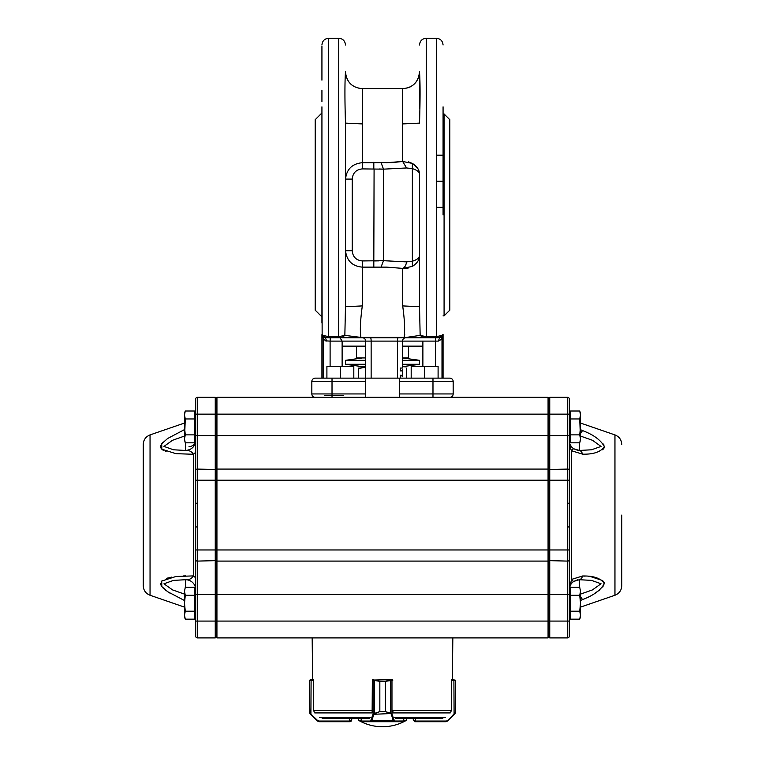 <?xml version="1.0" encoding="UTF-8"?>
<svg xmlns="http://www.w3.org/2000/svg" width="765" height="765" viewBox="0 0 765 765"><rect width="100%" height="100%" fill="white"/><g stroke="black" fill="none" stroke-linecap="round" stroke-linejoin="round"><path stroke-width="1.15" d="M425.063 337.748L405.871 337.748A3.366 3.366 0 0 0 402.514 341.114L402.514 368.032L400.353 368.032L400.353 370.929L402.495 370.91L400.353 370.91M402.505 376.303L400.353 375.242L402.514 375.357L402.495 370.91M400.353 375.242L400.353 378.13L353.812 378.13L353.812 366.349L340.358 366.349L340.358 378.13M405.871 337.748A3.366 3.366 0 0 0 402.514 341.114L402.514 368.032L400.353 368.032M402.514 370.796L402.514 370.126M402.514 375.357L402.514 376.036L402.514 375.357M424.642 378.13L424.642 366.349L411.188 366.349L411.188 378.13L400.353 378.13M442.333 335.453L436.337 336.696L442.61 335.242L443.069 334.382L443.069 378.13L449.801 378.13L399.33 378.13L399.33 397.303L352.13 397.303M443.069 378.13L441.998 378.13L441.998 338.12L441.204 339.469L438.269 341.114L439.703 337.748L441.883 336.944L441.998 338.12M440.267 378.13L449.801 378.13A3.366 3.366 90 0 1 453.167 381.486L453.167 393.937A3.366 3.366 0 0 1 449.801 397.303L399.33 397.303M422.882 346.153L402.514 346.153L402.514 341.114L422.882 341.114L422.882 366.349M342.118 366.349L342.118 346.153L365.67 346.153L365.67 341.114L365.67 378.13L315.199 378.13L343.332 378.13M442.017 337.719L443.069 335.319L443.069 337.748L442.065 337.748M342.118 346.153L342.118 341.114L339.995 337.748L398.269 337.748L362.314 337.748A3.366 3.366 0 0 1 365.67 341.114L371.14 341.114L371.14 378.13M344.757 397.303L314.597 397.303L365.67 397.303L365.67 378.13M399.33 381.486L453.167 381.486A3.366 3.366 0 0 0 449.801 378.13M386.583 162.706L402.686 161.463L412.364 163.423C417.059 166.435 419.45 169.983 419.516 174.085L419.516 306.717L420.157 335.376L423.208 337.748L420.157 335.376L426.248 336.696L426.248 337.748L436.337 337.748L325.297 337.748L326.779 341.114L323.939 339.593L323.031 337.738L321.931 337.748L321.931 378.13M343.332 395.62L324.733 395.62M332.02 378.13L332.02 381.486L311.833 381.486A3.366 3.366 0 0 1 315.199 378.13A3.366 3.366 0 0 0 311.833 381.486L311.833 393.937A3.366 3.366 0 0 0 315.199 397.303A3.366 3.366 0 0 1 311.833 393.937A3.366 3.366 0 0 0 315.199 397.303M365.67 341.114L330.107 341.114L330.289 337.748L325.297 337.748L321.931 334.382L322.4 335.242L328.663 336.696L328.663 337.748L323.136 336.963L323.088 337.69L321.931 335.185L321.931 337.748L321.931 335.328M328.663 337.748L341.792 337.748L344.843 335.376L345.484 306.717L362.314 305.914C360.344 320.153 359.866 330.652 360.898 337.403L339.775 337.748M443.069 337.126L443.069 334.382L439.703 337.748L436.337 337.748L436.337 336.696L426.248 336.696L426.248 38.25C422.156 38.652 419.918 40.889 419.516 44.982M453.167 393.937A3.366 3.366 0 0 1 449.801 397.303A3.366 3.366 0 0 0 453.167 393.937L432.98 393.937L432.98 397.303M365.67 357.934L356.423 357.934L356.423 346.153M402.514 364.293L419.516 364.293L419.516 360.325L402.524 357.934L408.577 357.934L408.577 346.153M441.491 337.231L440.898 337.528M325.574 340.855L330.107 341.114L330.107 366.349M324.637 337.681L324.044 337.499M338.752 337.748L338.752 336.696L344.843 335.376L360.898 337.403L404.102 337.403C405.134 330.652 404.656 320.153 402.686 305.914L419.516 306.717L419.516 181.267M404.102 337.748L420.157 335.376M323.031 336.868L321.931 334.382L322.744 336.571M345.484 179.096L352.216 179.096L352.216 250.738C352.789 256.897 356.155 260.301 362.304 260.932L383.495 260.683L406.559 261.879C406.033 265.321 404.742 267.492 402.686 268.381L386.583 267.128M443.069 214.917L443.069 106.842M321.931 106.842L321.931 322.993M321.931 181.267L321.931 144.528M321.931 101.563L321.931 90.136M321.931 80.162L321.931 46.034M321.931 214.917L322.142 335.558M419.516 360.325L402.514 360.325M365.67 360.325L345.484 360.325L345.484 364.293L365.67 364.293M352.216 250.738L345.484 250.738L345.484 306.717L345.484 123.117C344.747 99.67 344.747 82.601 345.484 71.91C345.484 36.299 345.484 36.299 345.484 71.91L345.484 71.958M406.158 263.801L406.559 261.879L412.364 261.219L412.364 168.616L406.559 167.965L383.495 169.151L383.495 260.683L381.056 267.128M419.516 248.568L419.516 255.749C419.45 259.851 417.059 263.399 412.364 266.411L402.686 268.381L386.669 267.128L362.314 267.128C352.187 266.23 346.574 260.616 345.484 250.308M444.082 113.966L449.801 119.684L449.801 310.15L444.082 315.868L444.082 113.966L443.069 113.966M321.931 112.952L315.199 119.684L315.199 310.15L321.931 316.882M324.322 336.16L322.4 335.242M419.01 258.809L419.516 255.749C419.45 257.862 417.068 259.689 412.364 261.219L412.364 266.411M362.476 366.684L345.484 364.293M426.115 336.696L423.341 336.476M423.179 336.447L422.165 336.227M345.484 71.91L345.484 71.91C346.488 82.104 352.101 87.707 362.314 88.711L402.686 88.673C412.813 87.765 418.426 82.161 419.516 71.843L419.516 71.91C419.516 36.299 419.516 36.299 419.516 71.91C420.253 82.601 420.253 99.67 419.516 123.117L402.686 123.92L402.686 88.711C412.899 87.707 418.512 82.104 419.516 71.91L419.516 108.525M345.484 250.738L345.484 248.568M345.484 181.267L345.484 142.845M406.54 366.884L402.514 366.684L419.516 364.293M365.67 366.684L358.46 366.884M404.752 334.066L404.666 334.745M404.503 335.663L404.111 337.394M345.484 71.843C346.478 82.065 352.091 87.679 362.314 88.673L362.314 123.92L345.484 123.117M358.46 378.13L358.46 368.548C358.46 366.359 358.46 366.359 358.46 368.548L365.67 367.171M406.54 368.548C406.54 366.359 406.54 366.359 406.54 368.548L406.54 378.13M404.704 268.458L406.177 268.362M407.592 268.161L408.357 267.989M419.516 173.98L419.516 174.085C419.421 171.943 417.04 170.117 412.364 168.616L412.364 163.423L408.3 161.836M419.488 173.339L419.077 171.245M419.048 171.159L418.885 170.662M418.627 170.04L418.398 169.553M418.13 169.055L413.1 163.873M406.559 167.965L402.686 161.463L392.856 162.524M392.818 162.524L392.139 162.562M391.642 162.582L362.314 162.706L362.314 123.92M403.834 267.702L402.696 268.372L402.686 305.914M413.951 260.693L415.462 260.052M416.629 259.421L417.7 258.685M419.182 257.03L419.516 255.864M374.085 168.902L373.817 260.932L379 260.855M419.182 172.814L418.876 172.326M362.314 162.257L362.314 168.902C356.165 169.524 352.799 172.928 352.216 179.096M362.314 168.902L383.495 169.151L381.085 162.706M383.102 169.132L379 168.979M438.096 378.13L438.096 366.349L424.642 366.349M326.904 378.13L326.904 366.349L340.358 366.349M549.069 636.901L548.065 637.914L548.065 480.21L549.748 480.21L549.748 637.914L567.582 637.914L549.748 637.914L549.069 637.235L549.069 435.696L567.582 435.696L567.582 397.303L549.748 397.303L549.748 480.21L569.265 480.21L569.265 636.231A1.683 1.683 0 0 1 567.582 637.914L567.582 435.696L569.265 435.696L569.265 414.133L569.265 480.21L569.265 439.244L570.537 440.516M184.499 436.05L172.46 440.305L163.959 446.416L173.521 449.791L185.637 450.461C189.07 450.183 191.671 451.455 193.469 454.276L195.735 452.249L195.735 480.21L195.735 398.986A1.683 1.683 0 0 1 197.418 397.303L215.252 397.303L215.931 397.982L215.931 637.235L215.252 637.914L197.418 637.914L215.252 637.914L215.252 594.472L195.735 594.472L195.735 526.942L197.418 526.942L197.418 637.914A1.683 1.683 0 0 1 195.735 636.231L195.735 590.924L194.463 589.652M621.763 515.084L621.763 585.713L621.763 515.084M195.735 549.959L195.735 577.919L195.735 549.959L216.935 549.959L216.935 594.472L215.252 594.472L215.252 480.21L548.065 480.21L548.065 397.303L216.935 397.303L216.935 549.959L569.265 549.959L569.265 589.882L571.531 579.401L582.643 575.997C593.63 575.749 600.86 578.273 604.35 583.561C600.85 590.054 593.611 595.39 582.643 599.55L580.501 600.468L582.643 599.55A10.098 1.626 66 0 1 580.501 596.557M594.415 593.525L599.444 590.198M602.772 587.109L604.274 582.834M604.12 582.356L603.547 581.371M602.772 580.587L591.068 576.753M590.274 576.647L588.629 576.456M585.196 576.15L582.098 575.978M602.552 449.763L603.461 448.892M604.015 448.061L604.321 446.196M604.015 445.048L603.518 444.082M580.501 429.701L582.213 430.418M580.501 433.612A10.098 1.626 -66 0 1 582.643 430.619C593.63 434.788 600.86 440.124 604.35 446.607C600.85 451.905 593.611 454.42 582.643 454.171L571.531 450.776C570.107 447.726 569.351 444.226 569.265 440.296L569.265 447.592M143.237 585.713L143.237 444.455C143.485 439.827 145.752 436.643 150.045 434.912L150.045 595.256C145.752 593.525 143.485 590.341 143.237 585.713M184.499 600.525L167.745 591.747L161.797 586.554L161.731 581.056L175.874 576.504L193.469 575.892L195.735 577.919M195.735 526.942L195.735 480.21L215.252 480.21L215.252 397.303L215.931 397.982M185.637 587.338L185.637 579.717C189.089 579.975 191.699 578.694 193.469 575.892L193.469 454.276L175.874 453.664L161.817 449.198L161.721 443.729L167.631 438.498L183.858 429.93M162.955 442.256L162.486 442.753M160.822 445.507L160.65 446.684M160.679 447.047L161.013 448.118M162.084 449.457L163.538 450.489M165.527 451.417L166.148 451.646M185.828 575.873L183.351 575.949M171.695 577.116L169.629 577.537M168.348 577.843L166.445 578.417M162.41 580.444L161.166 581.783M160.65 583.561L161.166 585.521M162.4 587.319L163.49 588.448M165.747 590.341L166.474 590.876M168.224 592.062L169.706 592.99M580.501 594.118L592.493 589.892L601.032 583.752L591.508 580.377L579.363 579.717L573.798 581.371A10.098 1.128 -123.3 0 1 573.779 581.381A10.098 1.128 -123.3 0 1 571.531 579.401L571.522 579.411M570.413 582.289L569.839 584.498M194.463 440.516L195.735 439.244L195.735 480.21M567.582 397.303A1.683 1.683 0 0 1 569.265 398.986A1.683 1.683 0 0 0 567.582 397.303A1.683 1.683 0 0 1 569.265 398.986L569.265 414.133L549.069 414.133L549.069 397.982L549.748 397.303L549.069 397.982M569.265 480.21L569.265 440.296C569.323 443.843 570.833 446.674 573.798 448.797L579.363 450.461L591.479 449.791L601.032 446.444L592.512 440.296L580.501 436.05M569.265 440.382L569.265 439.244M549.069 398.316L548.065 397.303L450.403 397.303M314.597 397.303L216.935 397.303L215.931 398.316M548.065 637.914L216.935 637.914L215.931 636.901M569.265 594.472L216.935 594.472L216.935 637.914M195.735 589.805A10.098 10.088 180 0 0 185.637 579.717L173.464 580.386L163.949 583.8L172.517 589.892L184.499 594.118M185.637 442.83L185.637 450.461C191.766 449.849 195.132 446.492 195.735 440.372M190.112 578.923L190.59 578.809M195.735 503.227L197.418 503.227L197.418 526.942M197.418 397.303A1.683 1.683 0 0 0 195.735 398.986A1.683 1.683 0 0 1 197.418 397.303L197.418 414.133L549.069 414.133L549.069 435.696L197.418 435.696L197.418 469.079L215.931 469.528M567.582 526.942L569.265 526.942M567.582 503.227L569.265 503.227M573.798 448.797A10.098 1.128 123.3 0 0 573.779 448.787A10.098 1.128 123.3 0 0 571.531 450.776L571.531 579.401M579.363 442.83L579.363 450.461A10.098 4.361 88.9 0 1 582.643 454.171M573.798 581.371C570.833 583.494 569.323 586.325 569.265 589.882C569.236 586.191 570.738 583.36 573.779 581.381L577.594 579.851M579.363 587.338L579.363 579.717A10.098 4.361 -88.9 0 0 582.643 575.997M185.273 595.294L184.499 591.316L185.273 587.338L184.499 591.316L184.499 603.25L185.273 595.294L194.463 595.294L194.463 611.206L185.273 611.206L184.499 603.25L184.499 615.184L185.273 611.206M184.499 591.316L185.273 587.338L194.463 587.338L194.463 595.294M184.862 617.843L184.499 615.184L185.273 619.162L194.463 619.162L194.463 611.206M185.273 418.962L184.499 414.984L185.273 411.006L194.463 411.006L194.463 418.962L185.273 418.962L184.499 438.852L185.273 434.874L184.499 426.918L184.499 413.138L185.273 411.006M194.463 418.962L194.463 434.874L185.273 434.874M184.633 440.449L185.273 442.83L184.499 438.852L185.273 442.83L194.463 442.83L194.463 434.874M579.727 595.294L580.501 591.316L579.727 587.338L580.501 591.316L580.501 603.25L579.727 595.294L570.537 595.294L570.537 611.206L579.727 611.206L580.501 603.25L580.501 615.184L579.727 611.206M570.537 595.294L570.537 587.338L579.727 587.338L580.501 591.316M580.166 617.738L580.501 615.184L579.727 619.162L570.537 619.162L570.537 611.206M579.727 418.962L580.501 414.984L579.727 411.006L570.537 411.006L570.537 418.962L579.727 418.962L580.501 438.852L579.727 434.874L580.501 426.918L580.501 413.138L579.727 411.006M570.537 418.962L570.537 434.874L579.727 434.874M580.367 440.449L579.727 442.83L580.501 438.852L579.727 442.83L570.537 442.83L570.537 434.874M406.397 718.335L406.397 720.353L403.767 720.353M361.195 720.353L358.603 720.353A47.841 47.841 0 0 0 406.397 720.353M392.761 680.315L385.311 681.319L385.311 711.603L391.718 713.506L394.501 721.032L403.691 720.984M361.271 720.984L361.271 718.335M392.971 711.88L392.761 710.216M374.659 713.334L379.822 711.603L373.951 713.984L373.406 713.506L374.582 712.99L374.582 680.534L372.354 680.315L372.134 711.88M379.822 681.319L374.582 680.534L374.659 680.009L379.842 681.319L379.842 711.603L379.822 681.319L385.283 681.319L391.298 679.636L374.659 680.009M391.718 713.506L373.798 714.29L373.406 713.506M403.767 718.335L403.767 721.032A0.669 0.669 -90 0 1 403.088 721.701L361.874 721.701A0.669 0.669 -90 0 1 361.195 721.032L361.195 718.335M403.767 721.032L403.088 721.701L393.851 721.701L393.277 720.716L371.819 720.716L371.235 721.701L361.912 721.701A0.669 0.641 -90 0 1 361.271 721.032L370.585 721.032L373.157 713.812L373.157 680.315A0.669 0.641 90 0 1 373.798 679.636L373.827 679.636A0.669 0.622 90 0 0 373.205 680.315M391.919 680.315A0.669 0.622 -90 0 0 391.298 679.636L392.12 679.636A0.669 0.641 -90 0 1 392.598 679.865A0.669 0.669 0 0 0 392.12 679.636M372.402 680.037A0.669 0.641 90 0 1 372.995 679.636L373.798 679.636M391.326 679.636A0.669 0.641 -90 0 1 391.967 680.315L391.967 713.812L391.326 714.29L390.475 713.334L385.283 711.603L379.822 711.603M390.475 713.334L390.475 680.009M393.918 720.238L393.277 720.716L391.326 714.29M394.501 721.032A0.669 0.641 90 0 1 393.851 721.701M373.798 714.29L371.819 720.716L371.178 720.238M371.235 721.701A0.669 0.641 -90 0 1 370.585 721.032M310.408 713.506L309.356 711.603L309.729 712.99L317.332 720.238L319.234 721.032L349.988 721.032L351.671 720.018L350.074 721.701L351.747 720.028L351.671 718.335M314.205 711.88L313.516 710.216L313.516 680.315L309.729 680.534L309.356 681.319L309.978 680.009L313.373 679.636L311.145 679.636M349.988 721.032L349.988 721.701L319.435 721.701L317.054 720.716L310.332 713.984L310.906 713.812L311.106 679.636M319.483 721.701L350.074 721.701L351.431 721.003M310.313 679.798L309.978 680.009A0.669 0.669 -129 0 0 309.729 680.534L309.729 712.99A0.669 0.66 149.6 0 0 309.815 713.334L309.356 681.319M310.772 680.315L311.02 679.636M309.815 713.334A0.669 0.66 149.6 0 0 309.825 713.334L310.332 713.984M317.332 720.238L317.551 721.127M319.234 721.032L319.435 721.701M413.33 718.335L413.253 720.028L414.926 721.701L413.33 720.018L415.51 721.032L415.51 718.335M455.634 711.871L455.185 713.334A0.669 0.66 -149.6 0 0 455.185 713.334A0.669 0.66 -149.6 0 0 455.271 712.99L455.644 711.603L454.592 713.506L455.271 712.99L455.271 680.534L451.484 680.315L451.484 710.216L450.795 711.88M455.644 681.319L455.271 680.534A0.669 0.669 129 0 0 455.022 680.009L455.644 681.319L455.644 711.603M455.185 713.334L454.372 714.29L454.592 713.506M414.64 721.672L415.223 721.701M454.668 713.984L447.946 720.716L445.565 721.701L415.013 721.701L415.013 721.032M451.618 680.315L451.627 679.636L454.037 679.636M453.98 679.636L454.228 680.315M447.449 721.127L454.094 713.812L453.894 679.636M445.565 721.701L447.668 720.238M312.646 679.636L312.168 637.914L452.832 637.914L452.354 679.636L451.627 679.636M313.382 680.315L313.373 679.636M372.995 679.636A0.669 0.669 0 0 0 372.402 679.989L372.402 680.315M322.142 718.335L369.715 718.335M395.285 718.335L442.859 718.335M402.514 341.114L397.437 341.114L397.437 378.13M398.269 337.748A3.366 0.832 90 0 0 397.437 341.114L371.14 341.114A3.366 0.631 90 0 0 370.509 337.748M399.33 393.937L432.98 393.937L432.98 378.13M438.269 341.114L435.39 341.114L435.39 366.349M422.882 341.114L435.39 341.114L435.39 337.748M323.146 338.34L323.146 378.13M311.833 381.486A3.366 3.366 0 0 1 315.199 378.13M365.67 381.486L332.02 381.486L332.02 397.303M365.67 393.937L311.833 393.937M328.663 38.25L338.752 38.25L338.752 336.696L328.663 336.696L328.663 38.25C324.57 38.652 322.323 40.889 321.931 44.982M362.314 305.914L362.314 267.128M362.314 267.578L362.314 260.932M373.817 260.932L373.817 267.578M436.337 336.696L436.337 38.25C440.43 38.652 442.677 40.889 443.069 44.982M402.686 161.463L402.686 123.92M373.817 162.257L373.817 168.902M621.763 585.713C621.515 590.341 619.248 593.525 614.955 595.256L614.955 434.912C619.248 436.643 621.515 439.827 621.763 444.455M549.069 469.748L548.065 469.079L216.935 469.079L215.931 469.748M569.265 621.084L195.735 621.084M549.069 560.42L548.065 561.089L216.935 561.089L215.931 560.42M195.735 559.98A1.683 1.109 0 0 0 197.418 561.089L215.931 560.64M195.735 470.198A1.683 1.109 0 0 1 197.418 469.079L197.418 503.227M195.735 414.133L197.418 414.133L197.418 435.696L195.735 435.696M569.265 470.198A1.683 1.109 0 0 0 567.582 469.079L549.069 469.528M569.265 559.98A1.683 1.109 0 0 1 567.582 561.089L549.069 560.64M403.05 721.701A0.669 0.641 90 0 0 403.691 721.032L403.691 718.335M385.311 711.603L385.311 681.319M349.691 721.701L349.49 718.335M350.074 721.032L349.576 721.032M415.309 721.701L415.51 721.032L445.766 721.032M394.482 717.35L445.45 717.35M319.55 717.35L370.518 717.35M314.731 712.913L372.402 712.913M392.598 712.913L450.269 712.913M392.77 710.57L451.264 710.57M313.736 710.57L372.345 710.57M402.505 369.849L400.669 370.91M441.883 336.944L443.069 334.382M362.476 357.934L345.484 360.325M419.516 255.749L419.516 306.717M444.082 315.868L443.069 315.868M436.337 38.25L426.248 38.25M443.069 181.267L436.337 181.267M338.752 38.25C342.844 38.652 345.082 40.889 345.484 44.982M436.337 207.344L443.069 207.344M436.337 155.19L443.069 155.19M402.706 88.673L404.781 88.539M407.611 87.937L410.442 86.78M412.947 85.183L414.487 83.844M414.506 83.825L415.605 82.639M417.547 79.732L418.206 78.365M418.895 76.366L419.516 71.843M362.314 162.706C352.091 163.7 346.478 169.304 345.484 179.526L345.484 179.526M195.735 615.576L194.463 616.848L195.735 615.576M569.265 414.592L570.537 413.32M569.265 615.576L570.537 616.848L569.265 615.576M569.265 590.924L570.537 589.652M195.735 414.592L194.463 413.32M614.955 434.912L580.501 423.045M614.955 595.256L580.501 607.123M150.045 595.256L184.499 607.123M150.045 434.912L184.499 423.045M189.003 446.674C193.096 446.272 195.333 444.035 195.735 439.942M577.604 450.317L573.779 448.787C570.738 446.808 569.236 443.977 569.265 440.296M580.501 617.03L579.727 619.162M184.499 617.03L185.273 619.162M358.603 718.335L358.603 720.353M361.195 721.032L361.874 721.701M309.978 680.009L309.376 681.08M455.022 680.009L455.624 681.08"/></g></svg>

